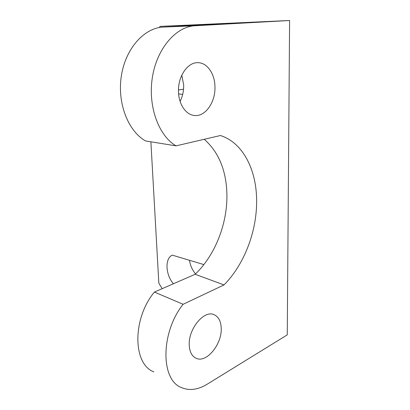 <?xml version="1.0" encoding="UTF-8"?>
<svg xmlns="http://www.w3.org/2000/svg" width="410" height="410" viewBox="0 0 410 410"><rect width="100%" height="100%" fill="white"/><g stroke="black" fill="none" stroke-linecap="round" stroke-linejoin="round"><path stroke-width="0.61" d="M221.215 328.118C222.169 343.872 206.753 363.209 196.318 358.366C192.054 356.469 189.702 352.144 189.261 345.394C188.067 329.368 203.693 310.18 213.666 314.531C218.371 316.412 220.887 320.943 221.215 328.118M214.953 86.628C215.614 101.962 205.564 116.676 194.714 115.512C186.314 115.087 178.929 104.898 178.514 92.224C177.581 76.931 187.467 62.146 197.84 62.684C207.152 62.561 214.789 73.754 214.953 86.628M181.789 75.194L183.644 84.844C183.834 90.846 182.65 96.345 180.098 101.347M256.624 200.608C256.583 170.027 243.027 142.649 220.416 135.52L176.028 145.863C158.844 135.884 147.815 106.713 152.31 77.762C156.681 48.785 175.834 26.542 195.083 25.758L289.593 20.5L287.256 334.862L207.25 384.175C198.076 389.766 189.522 390.92 181.579 387.634C160.448 380.121 160.535 332.495 183.101 304.297L224.003 284.919C244.293 264.578 256.937 231.214 256.624 200.608M153.858 371.88C132.661 364.08 132.235 318.57 154.411 292.063L195.145 274.285C215.281 255.158 227.617 223.286 226.899 193.945C226.228 170.319 218.679 152.1 204.257 139.287M176.028 145.863L145.555 140.932C128.371 131.323 117.168 103.638 121.298 76.291C125.311 48.918 143.992 27.885 163.124 27.091L232.229 23.288L160.033 26.399L159.377 27.521M154.411 292.063L183.101 304.297M195.145 274.285L224.003 284.919M160.033 26.399L289.593 20.5M189.507 260.294C190.245 265.419 192.254 269.954 195.544 273.901M178.627 93.905L182.686 94.423M203.878 264.593L172.313 255.148C164.697 258.279 165.461 274.777 173.425 283.766M150.89 141.798L158.829 283.136L162.181 288.676M183.542 89.201L178.488 89.959M163.124 27.091L195.083 25.758M194.996 357.699L196.318 358.366M194.012 115.435L194.714 115.512"/></g></svg>
